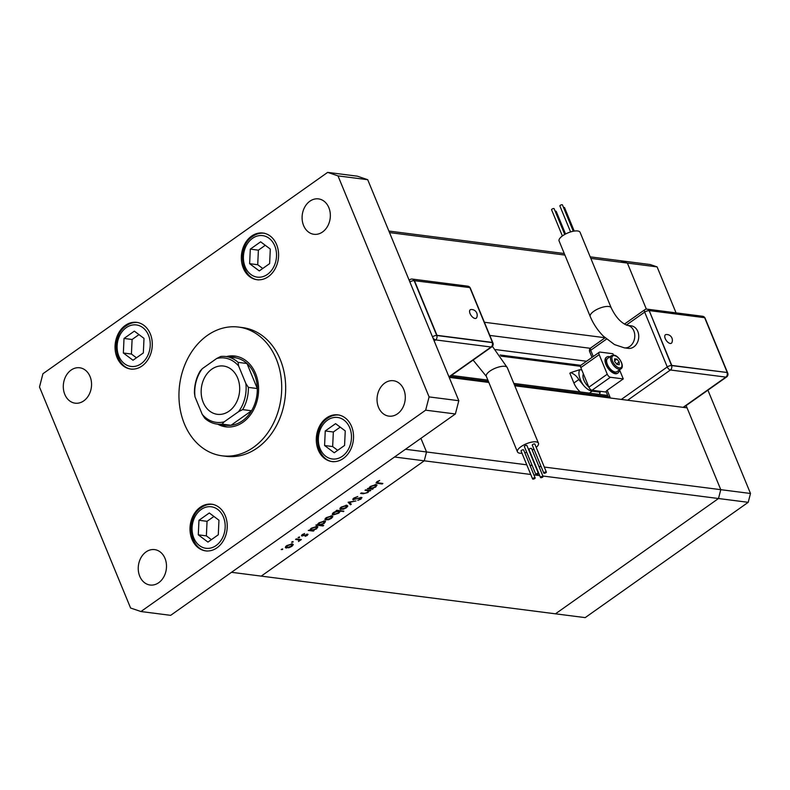 <?xml version="1.0" encoding="UTF-8"?>
<svg xmlns="http://www.w3.org/2000/svg" width="790" height="790" viewBox="0 0 790 790"><rect width="100%" height="100%" fill="white"/><g stroke="black" fill="none" stroke-linecap="round" stroke-linejoin="round"><path stroke-width="1.19" d="M686.125 405.586L720.776 489.672L718.495 498.52L555.469 613.82L585.192 617.622L748.209 502.322L750.5 493.483L707.919 390.171M590.831 258.389L627.379 263.07L620.486 260.73L627.379 263.07L646.368 309.137L627.379 263.07L657.102 266.882L676.052 312.86M590.199 256.849L650.2 264.531L657.102 266.882M544.31 467.058L720.776 489.672L718.495 498.52L748.209 502.322M514.784 385.777L687.053 407.847L720.776 489.672L750.5 493.483M604.992 337.715L484.389 322.261M389.519 232.596L564.899 255.071M530.752 474.464L394.536 457.005L231.51 572.306L261.233 576.117L424.25 460.817L426.541 451.969L420.922 438.341L426.541 451.969L424.25 460.817L261.233 576.117L555.469 613.82L718.495 498.52L542.878 476.015M488.842 382.449L449.194 377.373M405.468 449.273L526.772 464.816M529.922 465.221L532.174 465.507M538.899 466.367L541.16 466.663M388.878 231.055L564.267 253.521M533.902 474.869L539.728 475.61M580.502 366.303L500.929 356.112M590.327 348.301L489.82 335.424M211.779 369.197A24.332 19.177 -82.7 0 0 201.381 395.296A24.332 19.177 -82.7 0 0 217.329 414.316A24.332 19.177 -82.7 0 0 229.07 411.156A24.332 19.177 -82.7 0 0 239.469 385.056A24.332 19.177 -82.7 0 0 223.521 366.037A24.332 19.177 -82.7 0 0 211.779 369.197M236.348 356.29A35.688 28.124 -82.7 0 0 229.317 356.971M217.082 424.102L225.999 425.237A34.069 26.85 -82.7 0 0 231.016 425.287L251.556 410.76A34.069 26.85 -82.7 0 0 257.303 388.532L246.984 363.509A34.069 26.85 97.3 0 1 254.439 374.391A34.069 26.85 97.3 0 1 257.303 388.532L248.386 387.386A34.069 26.85 97.3 0 1 242.639 409.615L238.55 411.679L224.212 421.821L222.099 424.141A34.069 26.85 97.3 0 1 217.082 424.102A34.069 26.85 97.3 0 1 204.758 418.246L202.21 414.335L195.012 396.866L194.449 393.223A34.069 26.85 97.3 0 1 200.196 370.994L202.299 368.673L216.638 358.532L220.726 356.468A34.069 26.85 97.3 0 1 225.743 356.507A34.069 26.85 97.3 0 1 238.076 362.363L238.639 366.017L245.838 383.486L248.386 387.386M238.076 362.363L246.984 363.509A34.069 26.85 -82.7 0 0 234.66 357.653L225.743 356.507M222.099 424.141L231.016 425.287A34.069 26.85 97.3 0 0 251.556 410.76L242.639 409.615M238.639 366.017A32.449 25.566 -82.7 0 0 216.638 358.532M202.299 368.673A32.449 25.566 -82.7 0 0 195.012 396.866M202.21 414.335A32.449 25.566 -82.7 0 0 224.212 421.821M238.55 411.679A32.449 25.566 -82.7 0 0 245.838 383.486M220.657 424.556A35.688 28.124 -82.7 0 0 227.293 426.985M365.019 490.294L365.74 489.79L370.806 490.432L369.167 490.827L367.943 492.535L363.173 493.76L360.586 493.434L361.307 492.921L364.931 493.316L367.439 492.368L368.101 490.788L365.019 490.294M367.952 490.067L368.338 491.025L367.794 490.047M352.982 498.836L353.426 499.912L353.841 498.056L357.801 496.515L354.552 498.144L354.157 499.408L361.445 497.414L361.079 499.023L357.771 500.386L360.447 498.875L360.754 497.927L352.794 499.566M353.436 498.372L354.157 499.408M361.445 497.414L362.018 497.72M360.447 498.875L360.556 497.453M348.123 502.252L355.964 500.929L349.545 502.391L351.293 504.237L350.513 504.79L348.123 502.252M346.83 505.264L347.817 506.064L346.425 507.753L343.354 509.224L339.809 509.066L341.171 507.081L346.83 505.264M331.889 515.831L332.876 516.63L331.484 518.319L328.413 519.79L324.878 519.632L326.24 517.648L331.889 515.831M313.097 530.465L314.035 530.584L313.314 531.097L308.248 530.446L309.848 530.051L311.28 528.233L316.978 526.407L317.886 526.881L316.504 528.915L312.968 530.139M281.418 549.346L282.672 548.951L282.573 549.494L281.191 549.554M282.672 548.951L282.573 549.494L282.356 548.961M292.32 543.816L293.317 544.616L291.915 546.305L288.854 547.776L285.309 547.608L286.671 545.633L292.32 543.816M291.826 541.989L293.07 541.585L292.981 542.138L291.599 542.197M293.07 541.585L292.981 542.138L292.764 541.604M295.569 539.412L296.29 538.899L301.365 539.55L298.492 541.505L298.887 539.945L295.569 539.412M298.808 540.913L298.581 539.195M298.314 537.398L299.568 536.993L299.469 537.546L298.087 537.605M299.568 536.993L299.469 537.546L299.252 537.012M307.537 534.149L307.389 535.363L305.157 536.331L306.846 534.662L301.997 536.015L302.254 534.613L304.614 533.517L302.688 535.501L308.051 534.405M306.767 535.284L306.658 534.198M301.642 535.156L301.997 536.015L301.474 535.748M302.758 534.287L302.688 535.501M320.681 525.074L323.703 525.459L322.982 525.972L315.872 525.054L317.471 524.659L318.903 522.842L324.601 521.015L325.51 521.489L324.127 523.523L320.552 524.758M337.004 510.893L336.066 510.775L336.787 510.261L343.897 511.179L340.214 511.308L338.821 513.125L333.123 514.962L332.215 514.478L333.607 512.443L337.004 510.893L336.747 510.291M372.238 488.645L373.176 488.763L372.455 489.267L367.39 488.625L368.979 488.22L370.421 486.403L376.119 484.576L377.028 485.06L375.645 487.094L372.1 488.319M377.403 481.426L377.126 482.532L376.82 481.801L377.472 483.371L376.05 482.917L376.909 481.732L379.654 480.468L377.581 481.851L378.262 482.868L382.874 483.46L382.153 483.974L377.472 483.371M285.605 546.571L286.247 548.112M286.958 547.598L291.303 546.226L291.599 544.32L287.293 545.712L286.958 547.598L285.862 546.295M291.382 543.806L292.32 544.705L291.935 543.787M300.378 539.422L300.644 540.064M299.637 539.333L299.894 539.965M306.885 534.159L307.389 535.363M312.929 530.149L313.314 531.097M311.487 530.258L315.872 528.846L316.247 526.91L311.872 528.332L311.487 530.258L310.391 528.974M316.03 526.397L316.948 527.315L316.563 526.377M322.725 525.33L322.982 525.972M319.111 524.866L323.495 523.454L323.87 521.519L319.496 522.94L319.111 524.866L318.015 523.582M323.663 521.005L324.572 521.913L324.186 520.985M325.174 518.586L325.806 520.136M326.527 519.623L330.862 518.24L331.158 516.344L326.863 517.726L326.527 519.623L325.431 518.309M330.951 515.831L331.879 516.719L331.504 515.801M342.919 511.051L343.176 511.683M339.947 510.666L340.214 511.308M332.501 513.441L333.123 514.962M338.94 510.538L339.325 511.486L338.604 511.1L334.229 512.513L333.854 514.448L338.219 513.036L338.347 510.468M332.768 513.125L333.854 514.448M340.115 508.019L340.747 509.57M341.468 509.056L345.803 507.674L346.099 505.778L341.803 507.16L341.468 509.056L340.372 507.743M345.892 505.264L346.82 506.163L346.445 505.235M350.513 504.79L349.545 502.391M360.872 498.52L361.079 499.023M369.819 490.313L370.085 490.946M368.91 490.195L369.167 490.827M372.06 488.329L372.455 489.267M370.629 488.437L375.013 487.015L375.388 485.09L371.014 486.502L370.629 488.437L369.532 487.144M375.171 484.566L376.089 485.485L375.694 484.547M381.886 483.332L382.153 483.974M253.393 447.397A64.889 51.133 -82.7 0 0 281.122 377.788A64.889 51.133 -82.7 0 0 238.58 327.08A64.889 51.133 -82.7 0 0 207.266 335.493A64.889 51.133 -82.7 0 0 179.537 405.102A64.889 51.133 -82.7 0 0 222.089 455.81A64.889 51.133 -82.7 0 0 253.393 447.397M222.089 455.81L226.049 456.324A64.889 51.133 -82.7 0 0 257.352 447.9A64.889 51.133 -82.7 0 0 285.091 378.301A64.889 51.133 -82.7 0 0 242.54 327.583L238.58 327.08M146.031 551.933A17.844 14.062 -82.7 0 0 138.398 571.071A17.844 14.062 -82.7 0 0 150.1 585.015A17.844 14.062 -82.7 0 0 158.711 582.704A17.844 14.062 -82.7 0 0 166.334 563.566A17.844 14.062 -82.7 0 0 154.643 549.613A17.844 14.062 -82.7 0 0 146.031 551.933M251.605 236.092A23.522 18.535 -82.7 0 0 241.552 261.322A23.522 18.535 -82.7 0 0 256.977 279.709A23.522 18.535 -82.7 0 0 268.324 276.658A23.522 18.535 -82.7 0 0 278.376 251.427A23.522 18.535 -82.7 0 0 262.952 233.04A23.522 18.535 -82.7 0 0 251.605 236.092M326.556 417.93A23.522 18.535 -82.7 0 0 316.504 443.17A23.522 18.535 -82.7 0 0 331.918 461.548A23.522 18.535 -82.7 0 0 343.275 458.496A23.522 18.535 -82.7 0 0 353.328 433.266A23.522 18.535 -82.7 0 0 337.903 414.878A23.522 18.535 -82.7 0 0 326.556 417.93M200.265 507.249A23.522 18.535 -82.7 0 0 190.212 532.48A23.522 18.535 -82.7 0 0 205.637 550.867A23.522 18.535 -82.7 0 0 216.983 547.816A23.522 18.535 -82.7 0 0 227.036 522.585A23.522 18.535 -82.7 0 0 211.611 504.198A23.522 18.535 -82.7 0 0 200.265 507.249M125.314 325.411A23.522 18.535 -82.7 0 0 115.261 350.642A23.522 18.535 -82.7 0 0 130.686 369.029A23.522 18.535 -82.7 0 0 142.032 365.977A23.522 18.535 -82.7 0 0 152.085 340.747A23.522 18.535 -82.7 0 0 136.67 322.36A23.522 18.535 -82.7 0 0 125.314 325.411M309.877 201.203A17.844 14.062 -82.7 0 0 302.254 220.341A17.844 14.062 -82.7 0 0 313.946 234.294A17.844 14.062 -82.7 0 0 322.557 231.974A17.844 14.062 -82.7 0 0 330.19 212.836A17.844 14.062 -82.7 0 0 318.488 198.892A17.844 14.062 -82.7 0 0 309.877 201.203M384.829 383.041A17.844 14.062 -82.7 0 0 377.195 402.189A17.844 14.062 -82.7 0 0 388.897 416.132A17.844 14.062 -82.7 0 0 397.508 413.812A17.844 14.062 -82.7 0 0 405.132 394.674A17.844 14.062 -82.7 0 0 393.44 380.731A17.844 14.062 -82.7 0 0 384.829 383.041M71.08 370.095A17.844 14.062 -82.7 0 0 63.457 389.233A17.844 14.062 -82.7 0 0 75.149 403.176A17.844 14.062 -82.7 0 0 83.76 400.866A17.844 14.062 -82.7 0 0 91.393 381.728A17.844 14.062 -82.7 0 0 79.691 367.775A17.844 14.062 -82.7 0 0 71.08 370.095M217.685 424.171A35.688 28.124 -82.7 0 0 225.792 426.847A35.688 28.124 -82.7 0 0 243.014 422.216A35.688 28.124 -82.7 0 0 258.271 383.94A35.688 28.124 -82.7 0 0 234.867 356.043A35.688 28.124 -82.7 0 0 226.345 356.586M39.5 387.011L130.587 608.014L140.936 611.529L425.662 410.168L429.089 396.906L338.001 175.894L327.653 172.378L42.927 373.739L39.5 387.011M140.936 611.529L170.66 615.341L455.376 413.97L458.812 400.708L367.715 179.705L357.366 176.18L327.653 172.378M425.662 410.168L455.376 413.97M429.089 396.906L458.812 400.708M338.001 175.894L367.715 179.705M470.07 313.6A5.175 2.577 -125.3 0 1 470.949 309.532A5.747 5.747 0 0 1 476.686 317.649A5.175 2.577 -125.3 0 1 473.585 317.886A5.175 2.577 -125.3 0 1 470.07 313.6M545.939 472.697A1.383 0.494 157.6 0 0 546.364 472.065A1.383 0.494 157.6 0 0 545.544 471.936A1.383 0.494 157.6 0 0 544.251 472.489A1.383 0.494 157.6 0 0 543.816 473.121A1.383 0.494 157.6 0 0 544.646 473.25A1.383 0.494 157.6 0 0 545.939 472.697M546.364 472.065L534.84 444.089A1.383 0.494 157.6 0 0 534.01 443.96A1.383 0.494 157.6 0 0 532.717 444.513A1.383 0.494 157.6 0 0 532.292 445.145L543.816 473.121M538.01 474.119A1.383 0.494 157.6 0 0 538.444 473.487A1.383 0.494 157.6 0 0 537.625 473.358A1.383 0.494 157.6 0 0 536.331 473.901A1.383 0.494 157.6 0 0 535.896 474.533A1.383 0.494 157.6 0 0 536.726 474.672A1.383 0.494 157.6 0 0 538.01 474.119M538.444 473.487L526.92 445.511A1.383 0.494 157.6 0 0 526.091 445.382A1.383 0.494 157.6 0 0 524.797 445.925A1.383 0.494 157.6 0 0 524.363 446.557L535.896 474.533M534.721 478.543A1.383 0.494 157.6 0 0 535.156 477.911A1.383 0.494 157.6 0 0 534.326 477.782A1.383 0.494 157.6 0 0 533.033 478.335A1.383 0.494 157.6 0 0 532.608 478.967A1.383 0.494 157.6 0 0 533.428 479.096A1.383 0.494 157.6 0 0 534.721 478.543M535.156 477.911L523.622 449.935A1.383 0.494 157.6 0 0 522.792 449.806A1.383 0.494 157.6 0 0 521.509 450.359A1.383 0.494 157.6 0 0 521.074 450.991L532.608 478.967M542.641 477.13A1.383 0.494 157.6 0 0 543.076 476.498A1.383 0.494 157.6 0 0 542.246 476.36A1.383 0.494 157.6 0 0 540.962 476.913A1.383 0.494 157.6 0 0 540.528 477.545A1.383 0.494 157.6 0 0 541.348 477.674A1.383 0.494 157.6 0 0 542.641 477.13M543.076 476.498L531.542 448.523A1.383 0.494 157.6 0 0 530.722 448.384A1.383 0.494 157.6 0 0 529.428 448.937A1.383 0.494 157.6 0 0 528.994 449.569L540.528 477.545M536.203 447.407A11.356 4.098 157.6 0 0 538.454 443.21A11.356 4.098 157.6 0 0 535.995 441.857A11.356 4.098 157.6 0 0 523.533 445.106A11.356 4.098 157.6 0 0 517.46 451.87A11.356 4.098 157.6 0 0 519.919 453.223A11.356 4.098 157.6 0 0 522.012 453.263M524.817 452.828A11.356 4.098 157.6 0 0 526.742 452.324M532.183 450.083A11.356 4.098 157.6 0 0 533.912 449.085M414.375 280.499L436.979 335.325L492.456 342.435L469.862 287.6L414.148 280.657L436.751 335.493L492.229 342.593A3.249 2.558 97.3 0 1 491.084 347.017L435.606 339.907L434.164 340.925M436.979 335.325L436.751 335.493A3.249 2.558 -82.7 0 1 435.606 339.907A3.249 1.619 54.7 0 1 432.663 337.271M492.456 342.435L492.229 342.593A3.249 1.175 -22.4 0 1 492.93 342.988L470.336 288.153A3.249 3.249 0 0 0 467.749 286.168L412.262 279.068A3.249 2.558 97.3 0 1 414.148 280.657A3.249 1.175 -22.4 0 0 409.892 282.02M671.856 342.653A5.175 2.577 -125.3 0 1 668.755 342.9A5.175 2.577 -125.3 0 1 665.239 338.604A5.175 2.577 -125.3 0 1 666.118 334.535A5.747 5.747 0 0 1 671.856 342.653M570.597 231.934L559.893 205.963A1.383 0.494 -22.4 0 1 560.327 205.331A1.383 0.494 -22.4 0 1 561.621 204.778A1.383 0.494 -22.4 0 1 562.45 204.906L573.303 231.243M563.527 207.523A1.383 0.494 -22.4 0 1 564.544 207.612L574.221 231.085M555.202 211.305A1.383 0.494 -22.4 0 1 556.229 211.394L565.551 234.018M562.381 235.963L551.578 209.745A1.383 0.494 -22.4 0 1 552.013 209.113A1.383 0.494 -22.4 0 1 553.306 208.56A1.383 0.494 -22.4 0 1 554.126 208.698L564.741 234.452M559.093 240.98A11.356 4.098 -22.4 0 1 565.166 234.215A11.356 4.098 -22.4 0 1 577.628 230.966A11.356 4.098 -22.4 0 1 580.087 232.329L611.223 307.863A11.356 4.098 -22.4 0 0 608.764 306.5A11.356 4.098 -22.4 0 0 593.794 311.3A11.356 4.098 -22.4 0 0 590.229 316.514L559.093 240.98M590.229 316.514C593.31 323.861 597.704 330.418 603.402 336.185L614.531 344.598L624.357 347.857L628.317 348.37A11.356 8.947 -82.7 0 0 637.017 343.245A11.356 8.947 -82.7 0 0 637.797 331.425A11.356 8.947 -82.7 0 0 631.21 325.845L627.24 325.332C621.019 322.942 615.677 317.116 611.223 307.863M606.493 357.238A9.737 4.859 54.7 0 0 606.256 357.386A9.737 4.859 54.7 0 0 606.799 366.382A9.737 4.859 54.7 0 0 615.331 373.729A9.737 4.859 54.7 0 0 617.494 373.285A9.737 4.859 54.7 0 0 617.711 373.107M609.841 356.833A9.737 4.859 54.7 0 0 608.873 356.616A9.737 4.859 54.7 0 0 606.71 357.06A9.737 4.859 54.7 0 0 607.263 366.056A9.737 4.859 54.7 0 0 615.795 373.403A9.737 4.859 54.7 0 0 617.948 372.959A9.737 4.859 54.7 0 0 619.202 370.085M611.549 355.628L607.648 358.384A8.107 4.049 54.7 0 0 608.102 365.879A8.107 4.049 54.7 0 0 615.212 372.001A8.107 4.049 54.7 0 0 617.02 371.636L620.92 368.871C625.058 366.659 619.054 355.48 613.82 355.125L611.549 355.628A8.107 4.049 54.7 0 0 612.013 363.124A8.107 4.049 54.7 0 0 619.113 369.246A8.107 4.049 54.7 0 0 620.92 368.871M583.405 373.907A9.737 4.859 54.7 0 0 588.797 386.991M619.538 369.848L623.27 378.914L607.194 390.28L610.394 398.022M623.27 378.914L610.394 377.265A3.249 1.619 -125.3 0 1 607.253 374.213L599.185 354.631A3.249 1.619 -125.3 0 1 599.294 352.231A3.249 1.619 -125.3 0 1 600.015 352.083L612.892 353.732L613.455 355.095M589.409 393.114L592.174 391.159L599.926 392.156A15.415 7.683 54.7 0 0 600.311 391.317M599.926 392.156L599.61 394.417L600.341 391.317M606.305 392.087L592.026 390.25A3.249 1.619 -125.3 0 1 588.886 387.199L580.818 367.617A3.249 1.619 -125.3 0 1 580.927 365.227L599.294 352.231M608.665 397.805L606.177 391.771A3.249 1.175 -22.4 0 1 607.194 390.28M579.732 369.69A15.415 7.683 54.7 0 0 583.593 385.421L578.793 379.556C576.819 376.218 574.123 373.917 570.676 372.643L579.732 369.69L581.776 369.957M592.174 391.159A12.976 6.468 -125.3 0 1 583.593 385.421M619.212 362.057L616.911 359.114L614.63 358.818L614.64 361.465L616.931 364.417L619.222 364.704L619.212 362.057L616.556 363.933M580.245 391.939A12.976 6.468 54.7 0 1 573.895 383.012L569.857 373.226L570.676 372.643M614.63 360.724L616.911 359.114M649.173 310.579L671.549 365.572L727.254 372.515L704.65 317.689L649.173 310.579L671.777 365.415L727.254 372.515M671.777 365.415L671.549 365.572A3.249 1.175 157.6 0 0 667.264 366.945L644.67 312.109L626.342 325.075M218.958 520.225L209.301 512.977L198.962 520.284L198.29 534.84L207.948 542.088L218.287 534.781L218.958 520.225M213.932 516.453L207.049 521.321L206.378 535.877L211.404 539.649M206.378 535.877L198.29 534.84M207.049 521.321L198.962 520.284M345.25 430.906L335.582 423.657L325.253 430.965L324.581 445.521L334.239 452.769L344.568 445.461L345.25 430.906M340.214 427.133L333.341 432.002L332.659 446.557L337.695 450.33M332.659 446.557L324.581 445.521M333.341 432.002L325.253 430.965M144.007 338.387L134.349 331.138L124.02 338.446L123.349 353.002L133.006 360.25L143.336 352.942L144.007 338.387M138.981 334.614L132.098 339.483L131.426 354.038L136.453 357.811M131.426 354.038L123.349 353.002M132.098 339.483L124.02 338.446M270.299 249.067L260.641 241.819L250.302 249.127L249.63 263.682L259.288 270.931L269.627 263.623L270.299 249.067M265.272 245.295L258.389 250.163L257.718 264.719L262.744 268.491M257.718 264.719L249.63 263.682M258.389 250.163L250.302 249.127M580.798 365.336L500.129 354.996M609.969 397.015L514.359 384.76M488.427 381.442L449.905 376.504M586.555 361.247L495.676 349.595M297.01 538.997L297.277 539.629M362.916 493.128L363.173 493.76M366.59 489.899L366.846 490.531M492.397 346.336L507.318 367.676A11.356 4.098 157.6 0 0 504.859 366.323A11.356 4.098 157.6 0 0 489.889 371.122A11.356 4.098 157.6 0 0 486.324 376.336L473.131 360.082M448.957 376.81L491.084 347.017A3.249 1.619 54.7 0 0 491.805 346.869L449.076 377.087M432.486 336.846A3.249 1.175 -22.4 0 1 436.751 335.493M412.262 279.068A3.249 3.249 0 0 0 409.98 279.63A3.249 1.619 54.7 0 0 409.724 281.615M469.537 287.56A3.249 2.558 -82.7 0 0 467.749 286.168M624.357 347.857A11.356 8.947 -82.7 0 0 629.837 346.385A11.356 8.947 -82.7 0 0 633.837 330.911A11.356 8.947 -82.7 0 0 627.24 325.332M614.383 355.609A7.14 3.555 54.7 0 0 612.566 361.208A7.14 3.555 54.7 0 0 619.459 367.913A7.14 3.555 54.7 0 0 621.286 362.324A7.14 3.555 54.7 0 0 614.383 355.609M621.335 399.424L667.264 366.945A3.249 1.619 54.7 0 0 670.404 369.997L627.645 400.234M606.532 339.088L590.713 350.276L593.27 356.488M683.123 407.344L725.882 377.107L670.404 369.997A3.249 2.558 97.3 0 0 671.549 365.572M599.185 354.631L580.818 367.617M607.253 374.213L588.886 387.199M610.394 377.265L592.026 390.25M573.895 383.012L578.793 379.556M589.696 351.767A3.249 1.175 -22.4 0 1 590.713 350.276A3.249 1.619 54.7 0 1 590.821 347.876A3.249 3.249 0 0 0 589.696 351.767L592.006 357.386M644.778 309.719A3.249 1.619 54.7 0 0 644.67 312.109A3.249 1.175 157.6 0 1 648.946 310.747A3.249 2.558 -82.7 0 0 647.059 309.147A3.249 3.249 0 0 0 644.778 309.719L624.426 324.107M704.749 317.926A3.249 1.175 157.6 0 1 705.124 318.242A3.249 3.249 0 0 0 702.537 316.257A3.249 2.558 97.3 0 1 704.334 317.649M705.124 318.242L727.728 373.068A3.249 1.175 157.6 0 0 727.027 372.683A3.249 2.558 -82.7 0 1 725.882 377.107A3.249 1.619 54.7 0 0 726.602 376.958L683.557 407.403M216.065 545.574A20.925 16.491 -82.7 0 0 223.432 517.055A20.925 16.491 -82.7 0 0 201.183 509.491A20.925 16.491 -82.7 0 0 193.817 538.01A20.925 16.491 -82.7 0 0 216.065 545.574M342.347 456.265A20.925 16.491 -82.7 0 0 349.723 427.746A20.925 16.491 -82.7 0 0 327.475 420.171A20.925 16.491 -82.7 0 0 320.098 448.69A20.925 16.491 -82.7 0 0 342.347 456.265M141.114 363.736A20.925 16.491 -82.7 0 0 148.49 335.217A20.925 16.491 -82.7 0 0 126.242 327.653A20.925 16.491 -82.7 0 0 118.865 356.172A20.925 16.491 -82.7 0 0 141.114 363.736M267.405 274.416A20.925 16.491 -82.7 0 0 274.772 245.907A20.925 16.491 -82.7 0 0 252.524 238.333A20.925 16.491 -82.7 0 0 245.157 266.852A20.925 16.491 -82.7 0 0 267.405 274.416M607.698 395.454L513.816 383.426M487.874 380.109L451.416 375.438M299.203 540.232L298.788 539.224M307.083 534.79L306.826 534.168M302.422 535.353L302.145 534.692M361.05 498.085L360.773 497.424M507.318 367.676L538.454 443.21M486.324 376.336L517.46 451.87M491.805 346.869A3.249 3.249 0 0 0 492.93 342.988M409.98 279.63L409.151 280.223M605.081 337.794L590.821 347.876M702.537 316.257L647.059 309.147M726.602 376.958A3.249 3.249 0 0 0 727.728 373.068M213.201 504.405C208.975 503.911 205.005 504.968 201.272 507.575C185.285 517.608 189.235 549.761 207.217 551.064M339.483 415.086C335.266 414.602 331.287 415.659 327.564 418.256C311.576 428.289 315.516 460.442 333.508 461.755M138.25 322.567C134.024 322.073 130.054 323.13 126.321 325.737C110.343 335.77 114.283 367.923 132.276 369.226M264.541 233.248C260.315 232.764 256.335 233.82 252.612 236.417C236.625 246.45 240.575 278.603 258.557 279.917"/></g></svg>
